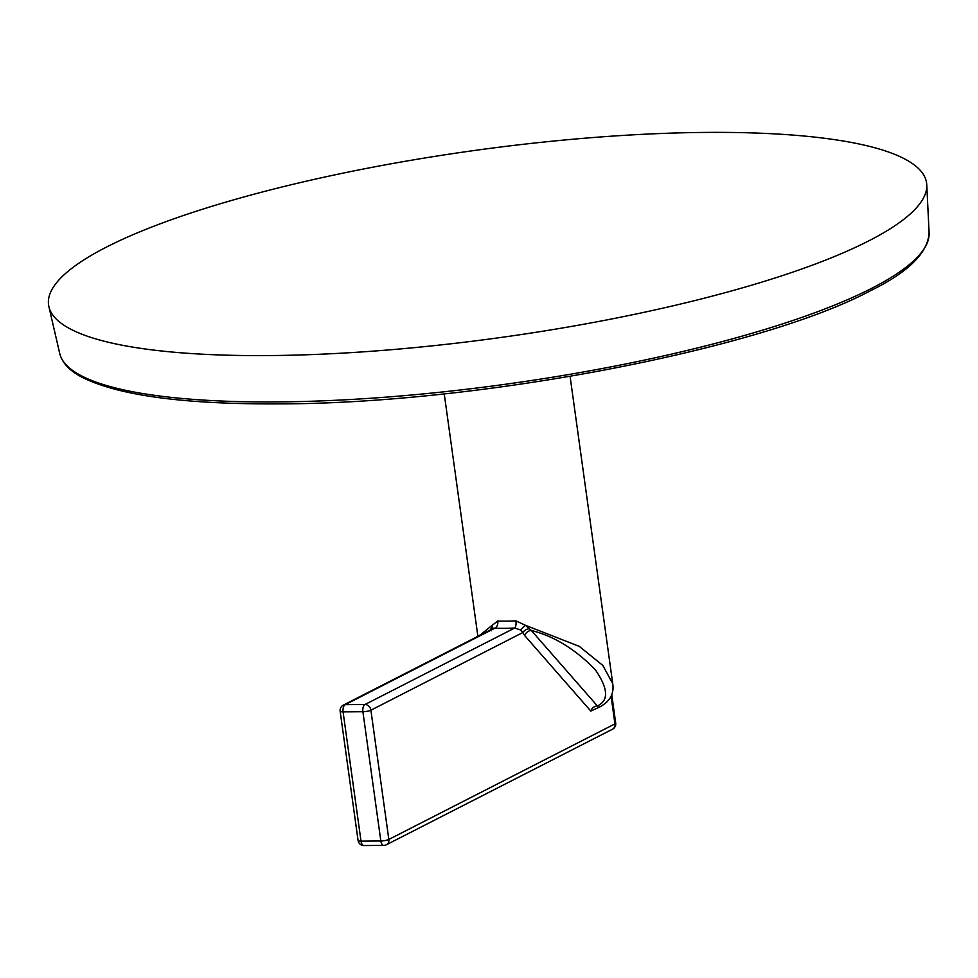 <?xml version="1.0" encoding="UTF-8"?>
<svg xmlns="http://www.w3.org/2000/svg" width="978" height="978" viewBox="0 0 978 978"><rect width="100%" height="100%" fill="white"/><g stroke="black" fill="none" stroke-linecap="round" stroke-linejoin="round"><path stroke-width="1.47" d="M106.48 247.067A443.217 94.414 -7.9 0 0 48.9 306.689A443.217 94.414 -7.9 0 0 384.977 350.222A443.217 94.414 -7.9 0 0 868.684 240.918A443.217 94.414 172.1 0 0 926.765 184.866A443.217 94.414 172.1 0 0 598.316 137.128A443.217 94.414 172.1 0 0 106.48 247.067M491.176 630.81L491.848 625.553L479.513 635.517M493.181 628.536L491.848 625.553L497.778 621.006A63.533 13.533 -7.9 0 0 506.408 621.152A63.533 13.533 -7.9 0 0 515.907 620.859L525.394 625.284L529.22 628.658A5.905 3.362 -24.7 0 0 522.802 632.558L520.394 629.905L514.673 628.035A5.905 2.164 87 0 0 515.907 620.859M493.438 628.414L494.856 628.194A5.905 3.79 92.6 0 0 497.778 621.006M570.088 376.383L612.729 683.671L602.803 665.407L579.282 646.372L525.394 625.284L520.455 629.954M493.413 628.414L343.302 705.138A5.905 4.927 62.9 0 1 345.197 704.673A5.905 3.02 -90.5 0 0 343.082 711.886A5.905 1.259 172.1 0 1 340.136 711.214L358.07 840.457A5.905 1.259 172.1 0 0 361.016 841.141A5.905 3.02 89.5 0 0 363.975 845.554L383.792 845.395A5.905 3.02 89.5 0 1 380.833 840.982A5.905 1.259 -7.9 0 0 388.828 839.442L370.894 710.199A5.905 1.259 -7.9 0 1 362.899 711.727L343.082 711.886L361.016 841.141L380.833 840.982L362.899 711.727A5.905 3.02 -90.5 0 1 365.014 704.515A5.905 4.927 62.9 0 1 370.894 710.199L522.802 632.558L524.734 635.614A5.905 4.377 -41.2 0 1 531.323 630.48L529.22 628.658M599.954 706.898L590.785 711.055L524.734 635.614M612.729 683.671C614.306 694.111 609.661 702.021 598.793 707.412L597.362 705.92A5.905 4.377 -41.2 0 0 590.785 711.055M612.546 729.197A5.905 4.927 -117.1 0 0 614.93 723.891L388.828 839.442A5.905 4.927 62.9 0 1 386.432 844.747L612.546 729.197A5.905 5.905 0 0 0 615.7 723.121L611.751 694.6M490.809 628.964A5.905 3.362 155.3 0 1 491.824 629.233M59.731 353.51C62.213 363.205 70.208 371.395 83.692 378.095C120.514 395.797 185.734 404.391 279.366 403.877C477.191 403.743 760.089 349.708 870.359 290.784C908.305 272.202 927.877 252.899 929.1 232.874A438.926 93.509 172.1 0 1 871.581 288.376A438.926 93.509 172.1 0 1 392.557 396.628A438.926 93.509 172.1 0 1 59.731 353.51L48.9 306.689M514.673 628.035A69.438 14.792 172.1 0 1 494.856 628.194L345.197 704.673L365.014 704.515L514.673 628.035M615.7 723.121A5.905 1.259 -7.9 0 1 614.93 723.891L611.091 696.214M597.362 705.92C608.988 700.59 608.243 688.451 595.137 669.514C575.027 649.037 553.756 636.03 531.323 630.48L597.362 705.92M929.1 232.874L926.765 184.866M444.244 393.853L477.887 636.348M383.792 845.395A5.905 5.905 0 0 0 386.432 844.747M358.07 840.457A5.905 5.905 0 0 0 363.975 845.554M343.302 705.138A5.905 5.905 0 0 0 340.136 711.214"/></g></svg>
